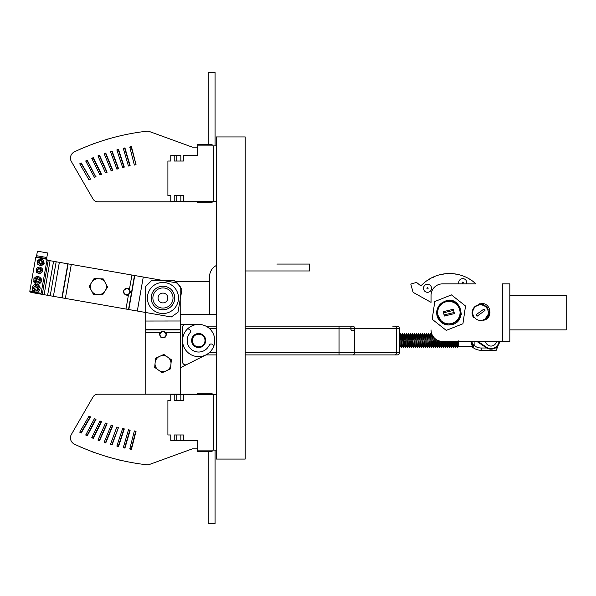 <?xml version="1.0" encoding="UTF-8"?>
<svg xmlns="http://www.w3.org/2000/svg" width="596" height="596" viewBox="0 0 596 596"><rect width="100%" height="100%" fill="white"/><g stroke="black" fill="none" stroke-linecap="round" stroke-linejoin="round"><path stroke-width="0.89" d="M215.067 450.099L215.067 523.497L208.168 523.497L208.168 451.477M208.168 144.523L208.168 72.503L215.067 72.503L215.067 145.901M151.161 298.015A11.793 11.793 0 0 1 162.939 286.207A11.793 11.793 0 0 1 174.747 297.985A11.793 11.793 0 0 1 162.961 309.793A11.793 11.793 0 0 1 151.161 298.015M162.946 293.113A4.887 4.887 0 0 1 167.841 297.993A4.887 4.887 0 0 1 162.954 302.887A4.887 4.887 0 0 1 158.059 298.007A4.887 4.887 0 0 1 162.946 293.113M152.881 298.007A10.065 10.065 0 0 1 162.939 287.935A10.065 10.065 0 0 1 173.019 297.993A10.065 10.065 0 0 1 162.961 308.065A10.065 10.065 0 0 1 152.881 298.007M174.434 280.731L180.193 286.475L180.23 320.991L145.722 321.028L145.685 286.512L151.429 280.753L174.434 280.731M160.033 333.06L160.518 332.441M161.695 331.644L162.298 331.458M162.887 331.391L163.334 331.406M163.088 331.391L163.684 331.458M164.287 331.644L165.025 332.054M164.615 331.793L165.464 332.434M165.949 333.06L166.299 333.857M166.314 333.902L166.44 334.676C164.138 330.05 161.844 330.05 159.542 334.706L160.689 337.09M145.796 394.18L145.729 332.531L159.534 332.516L159.542 334.527C161.844 338.968 164.146 338.968 166.44 334.52L166.44 332.508L180.245 332.493L180.23 320.991M145.796 394.075L180.312 394.038L180.245 332.493M162.388 337.805A3.047 3.047 0 0 1 160.004 334.207A3.047 3.047 0 0 1 163.595 331.83A3.047 3.047 0 0 1 165.979 335.421A3.047 3.047 0 0 1 162.388 337.805A3.047 3.047 0 0 0 165.979 335.421A3.047 3.047 0 0 0 163.595 331.83A3.047 3.047 0 0 1 165.979 335.421A3.047 3.047 0 0 1 162.388 337.805A3.047 3.047 0 0 0 165.979 335.421A3.047 3.047 0 0 0 163.595 331.83A3.047 3.047 0 0 1 165.979 335.421A3.047 3.047 0 0 1 162.388 337.805A3.047 3.047 0 0 0 165.979 335.421A3.047 3.047 0 0 0 163.595 331.83A3.047 3.047 0 0 1 165.979 335.421A3.047 3.047 0 0 1 162.388 337.805A3.047 3.047 0 0 0 165.979 335.421A3.047 3.047 0 0 0 163.595 331.83A3.047 3.047 0 0 1 165.979 335.421A3.047 3.047 0 0 1 162.388 337.805A3.047 3.047 0 0 0 165.979 335.421A3.047 3.047 0 0 0 163.595 331.83A3.047 3.047 0 0 1 165.979 335.421A3.047 3.047 0 0 1 162.388 337.805M145.729 332.531L145.722 321.028M166.44 334.974C164.138 330.363 161.844 330.363 159.542 334.982M180.312 394.641L180.312 394.038M166.44 334.676L165.524 336.867M165.271 337.113L162.999 337.969L160.719 337.12L162.999 337.969L165.271 337.113L162.999 337.969L160.719 337.12M168.519 357.749L171.35 359.753L171.03 363.21A8.016 8.016 0 0 0 168.519 357.749L166.709 356.46A8.016 8.016 0 0 0 160.719 355.901L163.878 354.449L166.709 356.46M155.221 361.735L155.549 358.278L158.7 356.825A8.016 8.016 0 0 0 155.221 361.735L155.012 363.947A8.016 8.016 0 0 0 157.523 369.408L154.692 367.404L155.012 363.947M165.323 371.256A8.016 8.016 0 0 1 159.341 370.697L162.172 372.709L170.501 368.879L171.03 363.21M157.523 369.408L159.341 370.697M160.719 355.901L158.7 356.825M170.821 365.423A8.016 8.016 0 0 1 167.349 370.325M213.979 345.516A16.107 16.107 0 0 0 198.647 324.425L185.416 324.44L198.647 324.425A16.107 16.107 0 0 0 183.635 346.328A16.107 16.107 0 0 0 213.979 345.516L212.02 344.242A1.728 1.728 0 0 0 209.636 344.756L208.317 346.783A11.503 11.503 0 0 1 188.559 346.03A11.503 11.503 0 0 1 189.006 334.274L190.325 332.24A1.728 1.728 0 0 0 189.811 329.856L187.852 328.59M198.647 324.425L185.416 324.44A2.876 2.876 0 0 0 182.54 327.316L182.577 361.973A2.876 2.876 0 0 0 186.749 364.536L180.283 367.784M185.416 324.44L180.238 324.44M198.654 333.514A7.018 7.018 0 0 0 191.644 340.54A7.018 7.018 0 0 0 198.669 347.55A7.018 7.018 0 0 0 205.68 340.525A7.018 7.018 0 0 0 198.654 333.514M160.913 309.615A11.793 11.793 0 0 1 151.339 295.966A11.793 11.793 0 0 1 164.988 286.385A11.793 11.793 0 0 1 174.568 300.034A11.793 11.793 0 0 1 160.913 309.615M167.767 298.842A4.887 4.887 0 0 1 162.105 302.813A4.887 4.887 0 0 1 158.134 297.158A4.887 4.887 0 0 1 163.796 293.187A4.887 4.887 0 0 1 167.767 298.842M164.69 288.084A10.065 10.065 0 0 1 172.87 299.736A10.065 10.065 0 0 1 161.211 307.916A10.065 10.065 0 0 1 153.038 296.264A10.065 10.065 0 0 1 164.69 288.084M171.305 316.983L137.311 311.03L143.263 277.028L177.265 282.988L181.936 289.649L177.966 312.311L171.305 316.983M46.942 260.154L59.354 262.329L53.402 296.324L30.783 292.368L30.932 291.519M36.2 281.744A1.9 1.9 0 0 1 35.663 280.597M36.349 278.935A1.9 1.9 0 0 1 37.183 278.548M38.904 279.077A1.9 1.9 0 0 1 39.44 280.224M34.963 286.87A1.9 1.9 0 0 1 35.797 286.482M37.362 289.812A1.9 1.9 0 0 1 36.527 290.207M53.566 261.316L47.613 295.311L53.573 261.316M37.414 251.184L47.613 252.972L46.622 258.642L36.423 256.854L37.414 251.184M36.326 257.42L36.423 256.854M36.624 255.721L46.823 257.509M46.525 259.208L46.622 258.642M35.753 257.323L29.8 291.317L41.131 293.299L47.091 259.305L35.753 257.323M35.171 280.828A2.414 2.414 0 0 0 35.708 281.975M39.932 279.993A2.414 2.414 0 0 0 39.396 278.846M38.971 261.972A1.781 1.781 0 0 0 40.416 264.035A1.781 1.781 0 0 0 42.487 262.59A1.781 1.781 0 0 0 41.035 260.519A1.781 1.781 0 0 0 38.971 261.972M41.176 260.608L41.929 261.033M39.06 261.83L39.485 261.078M40.282 263.946L39.53 263.521M42.398 262.724L41.973 263.477M39.172 261.532C39.262 263.73 40.163 264.192 41.876 262.933C42.078 260.81 41.213 260.273 39.284 261.331A1.728 1.728 0 0 0 39.172 261.532M38.047 271.359C40.111 272.126 40.886 271.471 40.386 269.399C38.502 268.401 37.675 268.99 37.906 271.173A1.728 1.728 0 0 0 38.047 271.359M43.769 261.8A3.077 3.077 0 0 1 41.206 265.317A3.077 3.077 0 0 1 37.69 262.754A3.077 3.077 0 0 1 40.252 259.238A3.077 3.077 0 0 1 43.769 261.8M41.958 265.347L41.295 265.89L37.883 264.572L37.6 262.769L37.883 264.572L41.295 265.89L44.134 263.596L43.851 261.793L44.134 263.596L41.988 265.324M38.792 262.583A1.959 1.959 0 0 1 40.424 260.348A1.959 1.959 0 0 1 42.659 261.979A1.959 1.959 0 0 1 41.027 264.214A1.959 1.959 0 0 1 38.792 262.583M43.851 261.771L43.709 260.862M37.451 261.823L37.6 262.769M37.317 260.966L40.163 258.671L37.317 260.966M42.376 269.735A3.077 3.077 0 0 1 39.813 273.251A3.077 3.077 0 0 1 36.296 270.688A3.077 3.077 0 0 1 38.859 267.172A3.077 3.077 0 0 1 42.376 269.735M37.295 272.812L36.498 272.506L36.214 270.703L36.498 272.506L39.902 273.817L42.748 271.53L42.465 269.72L42.748 271.53L40.595 273.259M37.406 270.517A1.959 1.959 0 0 1 39.038 268.282A1.959 1.959 0 0 1 41.273 269.906A1.959 1.959 0 0 1 39.641 272.141A1.959 1.959 0 0 1 37.406 270.517M40.141 271.53L40.923 269.966C40.409 268.52 39.478 268.193 38.122 268.982M42.465 269.72L42.316 268.796M40.573 273.281L39.902 273.817L37.332 272.826M36.065 269.757L36.214 270.703M39.798 286.639A4.016 4.016 0 0 0 39.485 286.087L36.676 287.406L37.384 287.257L37.779 288.091L37.213 288.553L40.021 287.227A4.016 4.016 0 0 0 39.798 286.639M32.296 289.455A4.016 4.016 0 0 0 32.84 290.602L35.648 289.284L34.933 289.425L34.546 288.591L35.112 288.136L33.518 288.889A2.704 2.704 0 0 1 38.271 286.654M36.676 287.406L35.648 286.169L34.814 286.557L35.112 288.136M35.648 289.284L36.669 290.52L37.503 290.125L37.213 288.553M41.191 278.704A4.016 4.016 0 0 0 40.878 278.153L38.062 279.472L37.041 278.235L36.207 278.63L36.498 280.202L33.689 281.521A4.016 4.016 0 0 0 34.225 282.668L38.405 281.156L41.415 279.3A4.016 4.016 0 0 0 41.191 278.704C38.703 275.628 36.259 275.665 33.86 278.809L33.905 282.124C36.565 285.275 39.053 285.141 41.362 281.722L41.198 278.704M34.642 282.474A3.569 3.569 0 0 1 34.106 281.327M40.461 278.347A3.569 3.569 0 0 1 40.997 279.494M37.57 281.543L38.062 282.586L38.896 282.191L38.405 281.156M126.069 295.042C130.837 293.552 131.239 291.288 127.268 288.248M126.672 295.095L126.337 295.08C131.157 293.605 131.552 291.34 127.544 288.293M59.354 262.329L143.263 277.028M131.932 275.047L129.548 288.643L127.574 288.3C122.798 289.798 122.396 292.062 126.382 295.095L128.356 295.445L125.98 309.041L137.311 311.03M53.402 296.324L125.98 309.041M124.922 294.469L127.015 295.072M124.907 294.461L126.225 295.065M124.154 293.686L123.536 291.921L124.028 293.493M123.759 290.446L124.817 289.008L123.812 290.319M126.233 288.33L125.1 288.799L127.522 288.3M123.64 291.735A3.047 3.047 0 0 0 126.769 294.692A3.047 3.047 0 0 0 129.734 291.563A3.047 3.047 0 0 0 126.605 288.598A3.047 3.047 0 0 0 123.64 291.735M128.073 288.494L128.922 289.038M129.019 289.12L129.466 289.626M130.032 290.885L130.077 292.137M129.056 294.133L127.909 294.864M128.021 294.811L127.358 295.027M71.311 264.423L65.359 298.425M104.486 291.854L102.639 294.789L99.167 294.655A8.016 8.016 0 0 0 104.486 291.854L107.518 287.034L104.859 281.99A8.016 8.016 0 0 0 99.77 278.794L103.235 278.921L104.859 281.99M92.231 281.513L94.079 278.578L97.543 278.712A8.016 8.016 0 0 0 92.231 281.513L91.046 283.398A8.016 8.016 0 0 0 90.816 289.403L89.199 286.333L91.046 283.398M99.167 294.655L93.475 294.439L90.816 289.403M99.77 278.794L97.543 278.712M105.894 283.964L107.518 287.034L105.671 289.969A8.016 8.016 0 0 0 105.894 283.964M96.947 294.573A8.016 8.016 0 0 1 91.858 291.377M216.452 450.099L212.079 450.099L212.079 451.477L197.693 451.477L197.693 440.779L174.226 440.779L174.226 434.968L183.426 434.968L183.426 440.779L180.841 440.779L180.841 434.968M180.841 400.452L180.841 394.641L183.426 394.641L183.426 394.18L197.693 394.18M197.693 448.833L192.404 448.833L149.417 464.478A5.751 5.751 0 0 1 146.795 464.783A230.101 230.101 0 0 1 74.403 444.139A6.906 6.906 0 0 1 71.378 434.447L92.961 397.055A5.751 5.751 0 0 1 97.945 394.18L173.995 394.18L173.995 394.641L173.995 394.18M129.757 430.357L124.929 448.125L123.275 447.641L123.402 447.194L124.668 447.805L123.402 447.194L123.275 447.641L128.49 429.746L130.151 430.23L124.929 448.125L123.275 447.641L123.402 447.194L123.275 447.641L123.402 447.194L123.275 447.641L124.668 447.805L129.757 430.357L128.431 429.969M111.847 444.556L110.551 444.08L112.093 444.892L110.551 444.08L112.093 444.892L110.551 444.08L112.093 444.892L110.551 444.08L112.093 444.892L118.522 427.399L112.093 444.892L118.522 427.399L112.093 444.892L118.522 427.399L112.093 444.892L118.522 427.399L112.093 444.892L118.522 427.399L112.093 444.892L118.522 427.399L112.093 444.892L118.522 427.399L116.823 427.019L118.522 427.399L112.093 444.892L110.476 444.296L110.632 443.864L111.929 444.34L110.551 444.08L111.929 444.34L111.765 444.772L118.522 427.399L112.093 444.892L110.476 444.296L116.823 427.019L118.522 427.399L112.093 444.892L110.476 444.296L110.632 443.864M99.376 440.228L106.803 423.637L105.447 423.279L107.116 423.778L99.502 440.787L98.02 439.87L99.376 440.228L97.93 440.086L99.502 440.787L97.93 440.086L99.502 440.787L97.93 440.086L99.502 440.787L97.93 440.086L99.502 440.787L97.93 440.086L99.502 440.787L97.93 440.086L99.502 440.787L97.93 440.086L99.502 440.787L97.93 440.086L99.502 440.787L107.116 423.778L99.502 440.787L107.116 423.778L99.502 440.787L107.116 423.778L99.502 440.787L107.116 423.778L99.502 440.787L107.116 423.778L99.502 440.787L107.116 423.778L99.502 440.787L107.116 423.778L99.502 440.787L107.116 423.778L105.544 423.071L98.116 439.662M87.135 435.266L86.919 435.669L85.809 434.819L87.225 435.832L85.705 435.02L87.225 435.832L85.705 435.02L87.225 435.832L85.705 435.02L87.225 435.832L85.705 435.02L87.225 435.832L85.705 435.02L87.225 435.832L85.705 435.02L87.225 435.832L95.68 419.219L94.466 418.571L95.986 419.383L87.225 435.832L85.705 435.02L94.354 418.772L95.986 419.383L87.225 435.832L85.705 435.02L85.921 434.618L87.135 435.266L95.576 419.428L94.354 418.772L95.986 419.383L87.225 435.832L85.705 435.02L85.921 434.618M90.123 416.932L81.22 433.046L79.722 432.182L89.042 416.038L90.54 416.902L81.22 433.046L79.722 432.182L79.953 431.78L81.153 432.473L90.123 416.932L88.931 416.239M91.978 437.248L91.769 437.658L93.319 438.418L91.769 437.658L93.319 438.418L91.769 437.658L93.319 438.418L91.769 437.658L93.319 438.418L91.769 437.658L93.319 438.418L91.769 437.658L93.319 438.418L91.769 437.658L93.319 438.418L101.514 421.677L93.319 438.418L101.514 421.677L93.319 438.418L101.514 421.677L93.319 438.418L101.514 421.677L93.319 438.418L101.514 421.677L93.319 438.418L101.514 421.677L93.319 438.418L101.514 421.677L99.964 420.918L101.514 421.677L93.319 438.418L91.769 437.658L99.964 420.918L101.514 421.677L93.319 438.418L91.769 437.658L91.978 437.248L93.214 437.851L101.104 421.73L99.964 420.918L101.514 421.677L93.319 438.418L91.873 437.449L93.11 438.06M111.191 425.037L112.786 425.686L105.76 442.947L104.166 442.299L111.102 425.246L112.786 425.686L105.76 442.947L104.166 442.299L104.337 441.874L105.619 442.388L112.383 425.767L111.191 425.037M118.299 446.069L123.983 428.807L122.672 428.375L124.311 428.911L118.485 446.62L116.846 446.076L116.987 445.637L118.231 446.292L116.987 445.637L116.846 446.076L116.987 445.637L116.846 446.076L118.485 446.62L116.846 446.076L118.485 446.62L116.846 446.076L118.485 446.62L116.846 446.076L118.485 446.62L116.846 446.076L118.485 446.62L116.846 446.076L118.485 446.62L116.846 446.076L118.485 446.62L116.846 446.076L118.485 446.62L124.311 428.911L118.485 446.62M134.361 430.915L136.03 431.348L131.425 449.406L129.757 448.982L134.301 431.139L136.03 431.348L131.425 449.406L129.757 448.982L129.868 448.535L131.209 448.877L135.635 431.482L134.361 430.915M216.452 394.641L183.426 394.641L183.426 394.18M116.987 445.637L122.672 428.375L124.311 428.911M71.378 434.447L92.961 397.055M192.404 448.833L149.417 464.478M124.929 448.125L123.275 447.641L123.402 447.194L123.275 447.641L123.402 447.194L123.275 447.641L123.402 447.194L123.275 447.641L123.402 447.194L123.275 447.641L124.929 448.125L123.275 447.641L124.929 448.125L123.275 447.641L124.929 448.125L123.275 447.641L124.929 448.125L123.275 447.641L124.929 448.125L123.275 447.641L124.929 448.125L123.275 447.641L124.929 448.125L130.151 430.23L124.929 448.125M79.842 431.981L81.22 433.046L79.722 432.182L81.22 433.046L79.722 432.182L81.153 432.473L80.922 432.875L79.722 432.182L81.22 433.046L79.722 432.182L81.22 433.046L79.722 432.182L81.22 433.046L79.722 432.182L81.22 433.046L79.722 432.182L81.22 433.046L90.54 416.902L81.22 433.046L90.54 416.902L81.22 433.046L90.54 416.902L81.22 433.046L90.54 416.902L81.22 433.046L90.54 416.902L81.22 433.046L90.54 416.902L81.22 433.046L90.54 416.902L81.22 433.046L79.722 432.182L79.953 431.78L79.722 432.182L81.034 432.674L79.953 431.78L79.722 432.182L79.953 431.78L79.722 432.182L79.953 431.78L79.722 432.182L79.953 431.78L79.722 432.182L79.953 431.78L79.722 432.182L81.153 432.473L80.922 432.875L79.722 432.182L79.953 431.78M104.248 442.083L105.76 442.947L104.248 442.083L105.76 442.947L104.166 442.299L105.76 442.947L104.166 442.299L105.76 442.947L104.166 442.299L105.76 442.947L104.166 442.299L105.76 442.947L112.786 425.686L105.76 442.947L112.786 425.686L105.76 442.947L112.786 425.686L105.76 442.947L112.786 425.686L105.76 442.947L112.786 425.686L105.76 442.947L112.786 425.686L105.76 442.947L112.786 425.686L105.76 442.947L104.166 442.299L104.337 441.874L104.166 442.299L105.529 442.605L104.337 441.874L104.166 442.299L104.337 441.874M129.868 448.535L129.757 448.982L131.425 449.406L129.809 448.758L131.425 449.406L129.809 448.758L131.425 449.406L129.809 448.758L131.425 449.406L136.03 431.348L131.425 449.406L136.03 431.348L131.425 449.406L136.03 431.348L131.425 449.406L136.03 431.348L131.425 449.406L136.03 431.348L131.425 449.406L136.03 431.348L131.425 449.406L136.03 431.348L131.425 449.406L129.757 448.982L129.868 448.535L129.757 448.982L131.15 449.093M119.662 460.03L121.01 460.35L119.662 460.03M92.663 451.842L93.967 452.319L92.663 451.842M112.823 458.294L114.156 458.652M106.043 456.35L107.28 456.976L106.043 456.35M100.508 454.599L99.316 454.197M105.44 442.821L105.619 442.388L105.44 442.821M87.366 449.794L86.055 449.339L87.366 449.794M80.81 447.149L79.812 446.62L80.81 447.149M126.546 461.58L127.887 461.915L126.553 461.557M197.693 147.167L192.404 147.167L149.417 131.522A5.751 5.751 0 0 0 146.795 131.217A230.101 230.101 0 0 0 74.403 151.861A6.906 6.906 0 0 0 71.378 161.553L92.961 198.945A5.751 5.751 0 0 0 97.945 201.82L173.995 201.82L173.995 201.359M128.431 166.031L130.151 165.77L124.929 147.875L123.275 148.359L123.402 148.806L128.431 166.031L130.151 165.77L124.929 147.875L123.342 148.583M112.093 151.108L118.202 168.72L116.823 168.981L118.522 168.601L112.093 151.108L110.551 151.92L111.847 151.444L118.202 168.72L112.093 151.108L110.476 151.704L116.905 169.197L118.522 168.601L112.093 151.108L110.476 151.704M105.447 172.721L107.116 172.222L99.502 155.213L97.93 155.914L105.447 172.721L106.803 172.363L99.502 155.213L98.02 156.13L99.279 155.563L98.02 156.13L99.279 155.563L98.02 156.13L99.279 155.563L106.706 172.155M85.921 161.382L94.466 177.429L95.68 176.781L87.225 160.168L85.809 161.181L87.135 160.734L85.921 161.382L85.705 160.98L87.225 160.168L85.705 160.98L87.225 160.168L85.705 160.98L87.225 160.168L85.705 160.98L87.225 160.168L85.705 160.98L87.225 160.168L85.705 160.98L87.225 160.168L85.705 160.98L87.225 160.168L85.705 160.98L87.225 160.168L95.68 176.781L87.135 160.734M79.953 164.22L89.042 179.962L90.54 179.098L81.22 162.954L79.722 163.818L81.153 163.528L79.953 164.22L79.722 163.818L81.22 162.954L79.722 163.818L81.22 162.954L79.722 163.818L81.22 162.954L79.722 163.818L81.22 162.954L79.722 163.818L81.22 162.954L79.722 163.818L81.22 162.954L79.722 163.818L81.22 162.954L79.722 163.818L81.22 162.954L90.54 179.098L81.22 162.954L90.54 179.098L81.22 162.954L90.54 179.098L81.22 162.954L90.54 179.098L81.22 162.954L90.54 179.098L81.22 162.954L90.54 179.098L81.22 162.954L90.54 179.098L81.22 162.954L90.54 179.098L89.042 179.962L90.54 179.098L81.153 163.528M101.104 174.27L93.319 157.582L91.769 158.342L91.978 158.752L93.11 157.94L91.769 158.342L99.86 174.874L101.104 174.27L93.214 158.149L91.978 158.752L91.769 158.342L93.214 158.149L93.013 157.731L91.769 158.342L91.978 158.752M112.383 170.232L105.76 153.053L104.248 153.917L105.529 153.395L104.166 153.701L111.102 170.754L112.383 170.232L105.619 153.612L104.248 153.917L105.619 153.612L105.44 153.179L105.619 153.612L105.44 153.179L104.248 153.917L105.619 153.612L105.44 153.179L104.166 153.701L104.337 154.126M116.987 150.363L118.231 149.708L123.916 166.977L122.672 167.625L124.311 167.089L118.485 149.38L116.846 149.924L116.987 150.363L122.672 167.625L124.311 167.089L118.485 149.38L116.92 150.14M129.868 147.465L134.361 165.085L136.03 164.652L131.425 146.594L129.757 147.018L131.209 147.123L129.868 147.465L129.757 147.018L131.425 146.594L129.757 147.018L131.425 146.594L129.757 147.018L131.425 146.594L129.757 147.018L131.425 146.594L129.757 147.018L131.425 146.594L129.757 147.018L131.425 146.594L129.757 147.018L131.425 146.594L129.757 147.018L131.425 146.594L136.03 164.652L131.425 146.594L136.03 164.652L131.425 146.594L136.03 164.652L131.425 146.594L136.03 164.652L131.425 146.594L136.03 164.652L131.425 146.594L136.03 164.652L131.425 146.594L136.03 164.652L131.425 146.594L136.03 164.652L134.361 165.085L136.03 164.652L134.361 165.085L136.03 164.652L131.209 147.123M99.86 174.874L101.514 174.323L93.319 157.582L91.873 158.551L93.214 158.149L93.013 157.731L93.214 158.149M111.102 170.754L112.786 170.314L111.191 170.963L112.786 170.314L105.76 153.053L104.248 153.917M180.841 161.032L180.841 155.221L174.226 155.221L176.818 155.221L176.818 161.032M176.818 195.548L176.818 201.359L174.226 201.359L174.226 195.548L183.426 195.548L183.426 201.82L197.693 201.82M71.378 161.553L92.961 198.945M192.404 147.167L149.417 131.522A5.751 5.751 0 0 0 146.795 131.217A5.751 5.751 0 0 1 149.417 131.522A5.751 5.751 0 0 0 146.795 131.217A5.751 5.751 0 0 1 149.417 131.522A5.751 5.751 0 0 0 146.795 131.217A5.751 5.751 0 0 1 149.417 131.522A5.751 5.751 0 0 0 146.795 131.217M124.929 147.875L123.275 148.359L124.929 147.875L123.275 148.359L124.929 147.875L123.275 148.359L124.929 147.875L123.275 148.359L124.929 147.875L123.275 148.359L124.929 147.875L123.275 148.359L124.929 147.875L123.275 148.359L124.929 147.875L130.151 165.77L124.929 147.875M99.376 155.772L99.189 155.355L99.376 155.772L99.189 155.355L98.02 156.13L99.502 155.213L97.93 155.914L99.502 155.213L97.93 155.914L99.502 155.213L97.93 155.914L99.502 155.213L97.93 155.914L99.502 155.213L97.93 155.914L99.502 155.213L97.93 155.914L99.502 155.213L106.803 172.363L99.502 155.213L97.93 155.914L98.116 156.338L99.376 155.772L99.189 155.355L97.93 155.914L98.116 156.338L97.93 155.914L98.116 156.338L97.93 155.914L99.376 155.772L99.189 155.355L97.93 155.914L98.116 156.338M94.466 177.429L95.986 176.617L94.354 177.228M93.319 157.582L91.769 158.342L93.319 157.582L91.769 158.342L93.319 157.582L91.769 158.342L93.319 157.582L91.769 158.342L93.319 157.582L91.769 158.342L93.319 157.582L91.769 158.342L93.319 157.582L91.769 158.342L93.319 157.582L101.514 174.323L93.319 157.582M105.76 153.053L104.166 153.701L105.76 153.053L104.166 153.701L105.76 153.053L104.166 153.701L105.76 153.053L104.166 153.701L105.76 153.053L104.166 153.701L105.76 153.053L104.166 153.701L105.76 153.053L104.166 153.701L105.76 153.053L112.786 170.314M118.485 149.38L116.846 149.924L118.485 149.38L116.846 149.924L118.485 149.38L116.846 149.924L118.485 149.38L116.846 149.924L118.485 149.38L116.846 149.924L118.485 149.38L116.846 149.924L118.485 149.38L116.846 149.924L118.485 149.38L124.311 167.089M123.402 148.806L124.668 148.195L129.757 165.643M119.662 135.97L121.01 135.65L119.662 135.97M93.877 143.487L92.663 144.157L93.877 143.487M112.823 137.706L114.156 137.348M107.28 139.024L106.043 139.65L107.28 139.024M100.627 141.356L99.264 141.662L100.627 141.356M87.366 146.206L86.055 146.661L87.366 146.206M80.847 148.925L79.812 149.38L80.81 148.851M127.902 134.167L126.546 134.42M107.28 456.976L105.984 456.499L107.28 456.976M86.055 449.339L87.299 449.943L86.055 449.339M80.922 432.875L81.153 432.473L80.922 432.875M119.632 460.119L120.958 460.507L119.632 460.119M92.618 451.947L93.877 452.513L92.618 451.947M99.264 141.662L100.545 141.14L99.264 141.662M105.44 153.179L105.619 153.612L105.44 153.179M129.593 293.47L129.876 292.912M129.697 289.991L129.459 289.619M164.325 331.659L165.137 332.136M161.65 331.659L160.838 332.143M205.896 354.925L186.749 364.536L205.896 354.925M123.603 292.427L123.528 291.757M126.553 288.27L127.417 288.27M129.57 293.508L128.952 294.223M471.421 346.567L458.235 346.567L458.235 341.404M471.592 346.313L472.762 345.829L470.989 341.404M457.251 341.404L457.713 347.431L457.281 341.404M399.327 347.431L400.333 333.626L401.369 347.431L400.363 333.626C400.028 333.201 399.692 347.863 399.35 347.431M399.424 335.526L400.244 345.457L401.339 347.431C401.674 347.863 402.009 333.201 402.352 333.626L403.38 347.431L402.375 333.626L401.369 347.431L402.397 345.673M404.87 340.644L404.274 345.457L403.336 335.384L404.364 333.626L403.328 347.408L402.263 345.457L401.391 335.384L400.363 333.626L399.305 335.384M403.403 335.384L402.375 333.626L401.317 335.384L400.855 340.413M405.414 335.384L406.375 333.626L407.381 347.431L406.286 345.457L405.481 335.608L404.386 333.626L405.392 347.431L404.386 333.626L403.38 347.431L404.408 345.673M404.341 345.673L405.369 347.431M410.912 340.644L410.376 345.673L409.512 335.608L408.387 333.626L407.381 347.431L406.397 333.626L407.433 335.384L408.387 333.626L409.422 347.431L408.416 333.626C408.081 333.201 407.746 347.863 407.403 347.431L408.439 345.673L407.433 335.384M408.364 345.673L409.392 347.431C409.728 347.863 410.063 333.201 410.406 333.626L411.434 347.431L410.428 333.626L409.422 347.431L410.45 345.673M410.376 345.673L411.411 347.431L412.417 333.626L413.445 347.431L412.439 333.626L411.434 347.431L412.462 345.673L411.523 335.608L410.927 340.413M411.456 335.384L410.428 333.626L409.37 335.384L408.908 340.413M412.395 345.673L413.423 347.431L414.473 345.673L413.535 335.608L412.939 340.413M413.468 335.384L412.439 333.626L411.389 335.384M413.4 335.384L414.429 333.626L415.434 347.431L414.451 333.626L415.487 335.384L414.95 340.413M414.406 345.673L415.434 347.431L416.492 345.673L415.487 335.384M415.412 335.384L416.44 333.626L417.446 347.431L416.47 333.626L417.498 335.384L416.962 340.413M416.418 345.673L417.446 347.431L418.504 345.673L417.498 335.384M417.423 335.384L418.459 333.626L419.465 347.431L418.481 333.626L419.51 335.384L418.981 340.413M418.429 345.673L419.465 347.431L420.515 345.673L419.51 335.384M419.442 335.384L420.471 333.626L421.476 347.431L420.493 333.626L421.521 335.384L420.992 340.413M420.448 345.673L421.476 347.431L422.527 345.673L421.521 335.384M421.454 335.384L422.482 333.626L423.488 347.431L422.504 333.626L423.54 335.384L423.004 340.413M422.46 345.673L423.488 347.431L424.546 345.673L423.54 335.384M423.465 335.384L424.494 333.626L425.499 347.431L424.523 333.626L425.551 335.384L425.015 340.413M424.471 345.673L425.499 347.431M425.477 335.384L426.512 333.626L427.518 347.431L426.535 333.626L427.563 335.384L427.034 340.413M425.529 347.431L426.557 345.673L427.518 347.431M427.496 335.384L428.524 333.626L429.53 347.431L428.546 333.626L429.574 335.384L430.535 333.626L431.541 347.431L430.558 333.626L431.653 335.608L432.458 345.457L433.53 347.408L432.852 336.07M427.563 335.384L428.435 345.457L429.53 347.431L430.558 333.626M429.552 347.431L430.513 345.673L431.646 347.095L432.331 335.161M432.823 336.025L433.53 347.408M434.976 338.543L435.542 347.408L434.998 338.565M437.054 339.996L437.583 347.431L437.084 340.011M439.11 340.875L439.595 347.431L439.133 340.882M441.144 341.314L441.606 347.431L441.167 341.314M443.156 341.404L443.625 347.431L443.186 341.404M445.175 341.404L445.637 347.431L445.197 341.404M447.186 341.404L447.648 347.431L447.209 341.404M449.198 341.404L449.66 347.431L449.228 341.404M451.209 341.404L451.679 347.431L451.239 341.404M453.228 341.404L453.69 347.431L453.251 341.404M455.24 341.404L455.702 347.431L455.262 341.404M405.891 340.644L405.392 347.431L405.876 340.413M428.569 345.673L427.541 347.431M432.353 335.198L431.564 347.431M433.568 347.431L434.193 337.79M434.216 337.813L434.082 340.644M433.866 337.433L434.611 345.673L433.583 347.431M435.579 347.431L436.123 339.429M436.145 339.444L435.594 347.431M437.598 347.431L438.09 340.495L437.606 347.431M440.094 341.135L439.617 347.431L440.072 341.128M441.621 347.431L442.076 341.389L441.636 347.431M443.633 347.431L444.087 341.404L443.647 347.431M445.652 347.431L446.099 341.404L445.659 347.431M448.14 341.404L447.671 347.431L448.11 341.404M450.151 341.404L449.689 347.431L450.129 341.404M452.163 341.404L451.701 347.431L452.14 341.404M454.174 341.404L453.712 347.431L454.152 341.404M456.193 341.404L455.724 347.431L456.163 341.404M471.488 344.562L471.041 342.372L472.144 342.022L472.114 341.404L472.144 342.022C472.054 344.019 472.978 345.047 474.915 345.106L473.127 345.725M471.391 346.552A1.147 1.14 131.8 0 1 472.159 346.842L473.172 346.35L472.159 346.842A13.626 13.626 0 0 0 481.24 350.306A13.626 13.626 0 0 1 472.159 346.842L472.226 346.686M472.449 343.75L472.308 343.266M474.915 341.404L474.915 345.106L473.842 345.434M471.95 345.27L472.762 345.829A1.147 0.559 72.2 0 1 473.172 346.35L474.349 345.673L473.172 346.35M474.237 345.755L474.349 345.673A11.324 11.324 0 0 0 481.24 348.004L486.716 348.004M496.2 350.306L497.183 348.004L496.2 350.306L481.24 350.306L481.24 348.004M497.861 345.792A21.933 21.933 0 0 1 497.183 348.004L495.328 348.004M474.915 345.106L474.349 345.673M458.235 340.8L458.182 341.404M458.235 346.604L457.743 347.431M455.754 347.408L456.76 345.673L456.275 341.404M453.742 347.408L454.741 345.673L454.256 341.404M453.66 347.408L452.595 345.457L452.245 341.404M451.649 347.408L450.583 345.457L450.233 341.404M449.637 347.408L448.565 345.457L448.222 341.404M447.626 347.408L446.553 345.457L446.203 341.404M443.677 347.408L444.676 345.673L444.191 341.404M443.595 347.408L442.53 345.457L442.18 341.396M441.584 347.408L440.511 345.457L440.146 341.143M437.635 347.408L438.634 345.673L438.097 340.502M435.624 347.408L436.622 345.673L436.011 339.355M433.061 340.644L432.525 345.673M430.513 345.673L429.574 335.384M426.483 345.673L425.551 335.384M425.008 340.644L424.546 345.673M422.989 340.644L422.527 345.673M420.977 340.644L420.515 345.673M418.966 340.644L418.504 345.673M416.954 340.644L416.492 345.673M414.935 340.644L414.473 345.673M412.924 340.644L412.462 345.673M405.347 335.384L404.885 340.413M403.336 335.384L402.874 340.413M458.235 342.03L458.235 343.192M458.235 341.62L458.235 342.693M458.235 343.683L458.235 344.577M458.235 344.592L458.235 345.941M485.569 341.404A5.52 5.52 0 0 0 496.475 341.404M445.957 300.615C461.289 296.137 467.443 321.669 451.753 324.664L459.404 319.091L460.879 309.741L455.307 302.09L453.601 301.218M437.948 315.269L441.129 320.767A11.22 11.22 0 0 0 459.762 310.009A11.22 11.22 0 0 0 446.225 301.732A11.22 11.22 0 0 0 437.948 315.269L437.606 315.351C438.261 318.078 439.513 320.29 441.368 321.989L448.386 324.999A12.367 12.367 0 0 1 442.508 323.255L442.672 323.352M441.129 320.767C444.02 323.479 447.484 324.462 451.522 323.717C457.75 322.749 461.766 315.262 460.134 309.607C458.637 303.17 452.006 299.751 446.054 301.025C441.025 302.373 437.941 305.673 436.816 310.926C436.205 316.081 438.105 320.194 442.508 323.255M444.08 314.919L454.145 312.49M453.63 310.367L443.566 312.788M454.413 313.608L453.362 309.25L443.297 311.671L444.348 316.036L454.413 313.608M451.753 324.664L448.386 324.999L451.753 324.664M488.809 315.865L489.301 314.04M485.055 318.927L487.796 315.284A7.763 7.763 0 0 0 475.936 306.351A7.763 7.763 0 0 0 474.207 317.199A7.763 7.763 0 0 0 485.055 318.927L485.278 319.24C488.444 316.968 489.733 314.047 489.145 310.479L488.809 309.413L489.145 310.479A8.918 8.918 0 0 1 489.405 312.937L488.184 316.99L489.502 312.639L489.055 310.158M483.237 304.154L479.683 303.759L481.896 303.833L487.714 307.402M487.796 315.284C488.705 312.744 488.415 310.307 486.917 307.983C483.632 304.161 479.825 303.543 475.496 306.12C472.233 308.668 470.765 313.451 473.626 317.623M477.061 316.23L484.973 310.494L483.93 309.048L476.01 314.792L477.061 316.23M465.521 306.001L462.936 323.755L446.27 330.385L432.197 319.277L434.775 301.531L451.44 294.893L465.521 306.001M461.386 314.427L459.807 306.895M566.2 295.385L566.2 329.901L509.826 329.901L509.826 295.385L566.2 295.385M431.057 302.366L431.057 295.385A11.503 11.503 0 0 1 442.56 283.875L475.981 283.875A39.12 39.12 0 0 0 420.88 285.938L416.559 282.422L410.771 284.061L413.125 292.36L431.057 302.366M483.557 320.231C493.183 318.704 491.469 303.237 481.68 303.439L476.152 305.688M431.057 329.901A11.503 11.503 0 0 0 442.56 341.404L509.826 341.404L509.826 283.875L502.346 283.875L502.346 341.404M499.418 342.514A8.627 8.627 0 0 0 499.604 341.404A8.627 8.627 0 0 1 486.209 347.691L476.837 341.404M462.176 282.526A0.574 0.574 0 0 0 462.6 283.212A0.574 0.574 0 0 0 463.293 282.787A0.574 0.574 0 0 0 462.868 282.102A0.574 0.574 0 0 0 462.176 282.526M466.571 283.875A4.03 4.03 0 0 0 463.658 278.734A4.03 4.03 0 0 0 458.898 283.875M426.959 288.151A0.574 0.574 0 0 0 427.384 288.837A0.574 0.574 0 0 0 428.077 288.412A0.574 0.574 0 0 0 427.645 287.726A0.574 0.574 0 0 0 426.959 288.151M423.6 287.354A4.03 4.03 0 0 0 426.594 292.204A4.03 4.03 0 0 0 431.437 289.209A4.03 4.03 0 0 0 428.442 284.359A4.03 4.03 0 0 0 423.6 287.354M462.503 283.182L462.965 282.132M468.501 278.652L469.909 279.293M472.933 281.342L472.457 280.992M472.397 280.954L470.386 279.584M474.051 282.638A0.574 0.447 128.7 0 0 473.939 282.124L474.148 282.288M454.934 274.071L456.484 274.16M460.179 275.017L459.471 274.823M459.404 274.808L457.013 274.257M461.55 275.784A0.574 0.447 107.6 0 0 461.267 275.345L461.513 275.426M431.437 277.922L427.555 280.455M433.568 277.259A0.574 0.447 65.2 0 0 433.061 277.133L433.478 277.036M445.197 273.758L440.66 274.711M447.417 273.907A0.574 0.447 86.4 0 0 446.993 273.601L447.261 273.586M416.559 282.422L420.88 285.938L421.603 285.186M413.125 292.36L415.308 293.582M245.209 136.931L216.452 136.931L216.452 459.069L245.209 459.069L245.209 136.931M245.209 270.964L309.637 270.964L309.637 264.058L276.849 264.058M216.452 265.444A12.658 12.658 0 0 0 209.546 276.715L209.546 314.681L216.452 314.681M180.23 314.681L209.546 314.681M175.023 281.319L209.546 281.319M174.226 201.359L170.776 201.359L170.776 195.548L167.901 195.548L167.901 161.032L170.776 161.032L170.776 155.221L174.226 155.221L174.226 161.032L183.426 161.032L183.426 155.221L197.693 155.221L197.693 144.523L212.079 144.523L212.079 145.901L216.452 145.901M176.818 201.359L216.452 201.359M197.693 201.359L197.693 202.737L212.079 202.737L212.079 201.359M180.841 201.359L180.841 195.548M212.079 394.641L212.079 393.263L197.693 393.263L197.693 394.641M176.818 434.968L176.818 440.779L170.776 440.779L170.776 434.968L167.901 434.968L167.901 400.452L170.776 400.452L170.776 394.641L176.818 394.641L176.818 400.452M183.426 394.641L183.426 400.452L174.226 400.452L174.226 394.641M180.841 394.641L176.818 394.641M309.637 264.058L296.406 264.058M200.8 334.572A6.325 6.325 0 0 1 204.622 342.67A6.325 6.325 0 0 1 196.524 346.485A6.325 6.325 0 0 1 192.709 338.386A6.325 6.325 0 0 1 200.8 334.572M201.001 334.036A6.906 6.906 0 0 1 205.158 342.864A6.906 6.906 0 0 1 196.33 347.028A6.906 6.906 0 0 1 192.165 338.193A6.906 6.906 0 0 1 201.001 334.036M245.209 354.911L397.122 354.911A2.302 2.302 0 0 0 399.424 352.608L399.424 328.448A2.302 2.302 0 0 0 397.122 326.146L394.679 326.146A2.302 1.952 -90 0 1 396.631 328.448L339.057 328.448L339.057 326.146L352.713 326.146A2.302 1.952 90 0 0 351.029 329.603A2.302 1.952 90 0 0 354.404 329.603A2.302 1.952 90 0 0 352.713 326.146A2.302 1.952 -90 0 1 354.665 328.448L354.665 352.608L396.631 352.608L396.631 328.448L399.424 328.448A2.302 2.302 0 0 0 397.122 326.146M394.679 354.911A2.302 1.952 -90 0 0 396.631 352.608L399.424 352.608L399.424 328.448M394.82 326.146L392.727 326.146L394.82 326.146M392.727 354.911L394.82 354.911L392.727 354.911M216.452 354.911L205.918 354.911M205.918 326.146L216.452 326.146M245.209 326.146L339.057 326.146M147.421 298.015A15.533 15.533 0 0 1 162.931 282.467A15.533 15.533 0 0 1 178.48 297.985A15.533 15.533 0 0 1 162.969 313.533A15.533 15.533 0 0 1 147.421 298.015M145.729 329.655L180.245 329.618M145.729 329.938L180.245 329.901M165.628 282.698A15.533 15.533 0 0 1 178.249 300.682A15.533 15.533 0 0 1 160.272 313.302A15.533 15.533 0 0 1 147.652 295.318A15.533 15.533 0 0 1 165.628 282.698M48.231 260.385L42.279 294.379M50.071 260.705L44.111 294.7M56.173 261.771L50.213 295.772L56.18 261.771M38.807 287.801A2.704 2.704 0 0 1 34.054 290.029M34.903 280.954A2.704 2.704 0 0 1 39.656 278.719M40.2 279.867A2.704 2.704 0 0 1 35.44 282.102M134.763 275.538L128.81 309.54M134.487 275.494L128.535 309.488M67.855 263.819L61.895 297.814M68.13 263.864L62.17 297.866M111.929 151.66L110.632 152.136M477.873 341.404L486.53 347.215A8.053 8.053 0 0 0 499.023 341.404M486.53 347.215L486.209 347.691M197.693 145.901L212.079 145.901M213.346 145.901L213.346 201.359M197.693 450.099L212.079 450.099M213.346 450.099L213.346 394.641M339.057 354.911L339.057 328.448L245.209 328.448M245.209 352.608L354.665 352.608A2.302 1.952 -90 0 1 352.713 354.911M397.122 354.911A2.302 2.302 0 0 0 399.424 352.608M209.315 352.608L216.452 352.608M216.452 328.448L209.315 328.448M39.805 286.631C37.98 283.987 35.79 283.636 33.227 285.581L32.378 286.974L32.512 290.051C35.961 293.485 38.517 292.919 40.185 288.345L39.805 286.631M456.685 345.673L457.691 347.408M454.673 345.673L455.679 347.408M444.609 345.673L445.607 347.408M438.567 345.673L439.572 347.408M436.555 345.673L437.553 347.408M434.536 345.673L435.542 347.408M431.519 335.384L432.025 334.512M452.729 345.673L451.731 347.408M450.718 345.673L449.712 347.408M448.706 345.673L447.7 347.408M446.687 345.673L445.689 347.408M442.664 345.673L441.658 347.408M440.653 345.673L439.647 347.408M432.599 345.673L431.593 347.408M406.42 345.673L405.422 347.408M400.385 345.673L399.38 347.408M427.913 280.001L428.315 279.733M441.159 274.413L441.636 274.316"/></g></svg>
